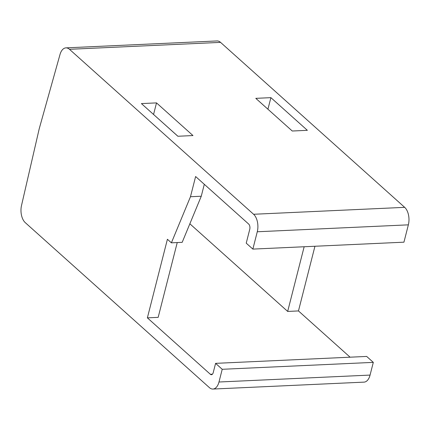 <?xml version="1.0" encoding="UTF-8"?>
<svg xmlns="http://www.w3.org/2000/svg" width="430" height="430" viewBox="0 0 430 430"><rect width="100%" height="100%" fill="white"/><g stroke="black" fill="none" stroke-linecap="round" stroke-linejoin="round"><path stroke-width="0.64" d="M210.361 374.283A3.902 2.171 -92.6 0 0 211.426 374.713A3.902 2.171 -92.6 0 0 213.232 372.6L215.591 363.355L222.219 369.295L218.977 382.007A13.002 7.24 -92.6 0 1 212.947 389.053A13.002 7.24 -92.6 0 1 209.405 387.623L25.284 222.654A13.002 7.24 -92.6 0 1 21.5 205.561L39.237 128.688L60.001 54.519A13.002 7.24 -92.6 0 1 65.93 47.87A13.002 7.24 -92.6 0 1 69.472 49.299L253.593 214.269A13.002 7.24 -92.6 0 1 257.274 231.765L252.856 249.099L246.229 243.16L249.76 229.292A3.902 2.171 -92.6 0 0 248.658 224.046L195.618 176.526L190.469 196.73L171.387 242.832L167.41 239.268L147.377 317.851L210.361 374.283L212.441 374.186M215.591 363.355L366.672 356.432L373.304 362.372L370.063 375.084L218.977 382.007M212.947 389.053L364.027 382.13A13.002 7.24 -92.6 0 0 370.063 375.084M252.856 249.099L403.942 242.181L408.36 224.842A13.002 7.24 -92.6 0 0 404.673 207.346L220.552 42.377A13.002 7.24 -92.6 0 0 217.01 40.947L65.93 47.87M314.948 246.256L298.463 310.933L350.095 357.19M373.304 362.372L222.219 369.295M298.463 310.933L287.67 311.427L304.155 246.75M147.377 317.851L158.17 317.356L177.235 242.563M190.469 196.73L201.261 196.236L182.18 242.337L171.387 242.832M201.261 196.236L204.304 184.303M153.531 114.455L177.902 136.256M270.905 97.653L255.796 98.346L292.26 131.016L307.364 130.322L270.905 97.653L267.922 109.209M141.405 103.587L156.509 102.894L192.973 135.563L177.864 136.256L141.405 103.587M156.509 102.894L153.564 114.45M287.67 311.427L189.856 223.788M408.36 224.842L257.274 231.765M404.673 207.346L253.593 214.269M220.552 42.377L69.472 49.299"/></g></svg>
